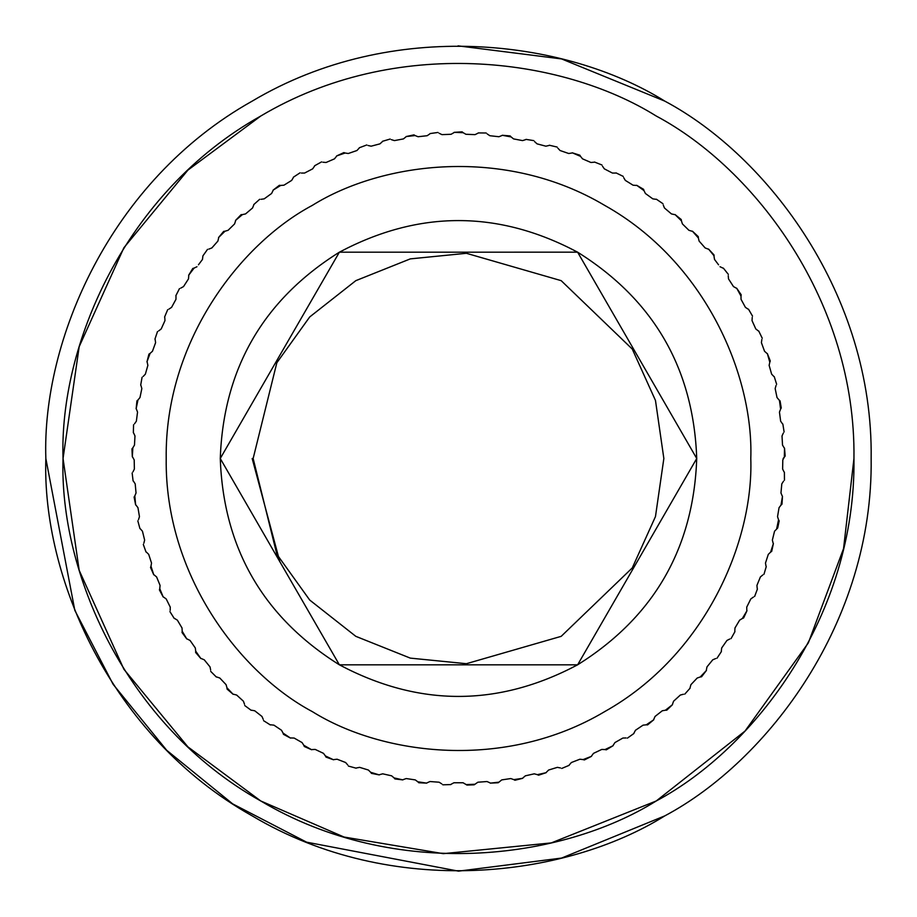 <?xml version="1.0" encoding="UTF-8"?>
<svg xmlns="http://www.w3.org/2000/svg" width="917" height="917" viewBox="0 0 917 917"><rect width="100%" height="100%" fill="white"/><g stroke="black" fill="none" stroke-linecap="round" stroke-linejoin="round"><path stroke-width="1.38" d="M664.825 815.866L561.594 858.06L458.5 871.15L306.61 842.173L232.689 803.888L166.711 750.289L113.112 684.311L74.827 610.39L45.85 458.5C41.861 575.486 109.593 736.019 252.175 815.866C392.614 899.428 565.502 877.81 664.825 815.866C768.137 760.823 873.293 621.898 871.15 458.5C873.293 295.102 768.137 156.177 664.825 101.134C565.502 39.19 392.614 17.572 252.175 101.134C109.593 180.981 41.861 341.514 45.85 458.5L74.827 610.39L113.112 684.311L166.711 750.289L232.689 803.888L306.61 842.173L458.5 871.15L561.594 858.06L664.825 815.866M458.053 45.85L561.594 58.94L664.825 101.134L561.594 58.94L458.053 45.85M252.175 458.5L279.823 561.663M490.24 783.129L498.229 782.751L501.748 779.897L498.94 782.167L490.24 783.129M489.953 782.82L487.007 781.536L477.883 782.212L474.181 784.803L466.959 785.067L463.074 782.763L466.18 784.585L474.926 784.264L477.883 782.212M784.069 471.934L782.625 469.068L784.069 471.934M783.554 481.173L781.8 483.867L780.963 492.968L782.19 495.937L780.963 492.968M782.488 496.235L781.972 504.212L780.997 505.118L782.488 496.235M779.049 507.674L780.997 505.118L779.049 507.674L777.536 516.695L778.544 519.744L777.536 516.695M776.665 528.811L778.544 519.744L779.163 520.913L777.708 527.986L774.544 531.218L772.366 540.09L773.146 543.208L772.366 540.09M773.398 543.552L771.701 551.369L770.612 552.114L773.398 543.552M766.027 566.213L765.477 563.049L766.027 566.213M762.841 574.913L760.376 576.976L756.926 585.436L760.376 576.976M757.236 588.634L756.926 585.436L757.236 588.634M753.419 597.07L750.805 598.939L746.736 607.134L746.805 610.344L746.736 607.134M746.977 610.722L743.607 617.978L742.38 618.471L746.977 610.722M734.804 631.217L734.964 628.007L734.804 631.217M729.783 639L726.929 640.467L721.69 647.964L726.929 640.467M721.301 651.15L721.69 647.964L721.301 651.15M715.718 658.544L712.761 659.793L706.984 666.888L706.354 670.029L706.984 666.888M706.434 670.442L701.551 676.78L700.233 676.987L706.434 670.442M690.054 687.761L690.914 684.667L690.054 687.761M683.44 694.249L680.334 695.052L673.571 701.218L672.493 704.233L673.571 701.218M672.505 704.657L666.739 710.205L665.421 710.216L672.505 704.657M655.059 716.441L662.257 710.79L655.059 716.441L653.752 719.364L655.059 716.441M653.741 719.788L647.585 724.9L646.267 724.808L653.741 719.788M633.956 733.073L635.481 730.253L633.956 733.073M626.082 737.956L622.872 738.047L614.929 742.575L613.198 745.28L614.929 742.575M613.129 745.693L606.286 749.842L604.991 749.567L613.129 745.693M593.517 753.35L601.781 749.43L593.517 753.35L591.603 755.929L593.517 753.35M591.499 756.33L584.358 759.964L583.086 759.585L591.499 756.33M569.274 764.938L571.371 762.52L569.274 764.938M560.516 767.965L557.364 767.357L548.618 770.028L546.337 772.286L548.618 770.028M546.177 772.676L538.588 775.209L537.385 774.659L546.177 772.676M525.361 775.828L534.279 773.822L525.361 775.828L522.919 777.914L525.361 775.828M522.736 778.292L514.976 780.264L513.818 779.622L522.736 778.292M451.084 784.264L453.926 782.763L463.074 782.763M441.834 783.92L439.117 782.212L429.993 781.536L427.047 782.82L429.993 781.536M426.76 783.129L418.771 782.751L417.843 781.8L426.76 783.129M415.252 779.897L417.843 781.8L415.252 779.897L406.208 778.556L403.182 779.622L406.208 778.556M402.872 779.897L394.929 778.934L394.081 777.914L402.872 779.897M382.721 773.822L391.639 775.828L382.721 773.822L379.615 774.659L382.721 773.822M379.283 774.911L371.442 773.363L370.663 772.286L379.283 774.911M356.484 767.965L359.636 767.357L356.484 767.965M347.726 764.938L345.629 762.52L337.101 759.219L333.914 759.585L337.101 759.219M333.547 759.792L326.005 757.11L325.397 755.929L333.547 759.792M315.219 749.43L323.483 753.35L315.219 749.43L312.009 749.567L315.219 749.43M311.631 749.739L304.318 746.507L303.802 745.28L311.631 749.739M294.128 738.047L302.071 742.575L294.128 738.047L290.918 737.956L294.128 738.047M290.529 738.105L283.468 734.334L283.044 733.073L290.529 738.105M270.733 724.808L273.931 725.152L270.733 724.808M263.248 719.364L261.941 716.441L254.743 710.79L261.941 716.441M251.579 710.216L254.743 710.79L251.579 710.216M244.507 704.233L243.429 701.218L236.666 695.052L233.56 694.249L236.666 695.052M233.136 694.307L227.084 689.08L226.946 687.761L233.136 694.307M216.767 676.987L219.805 678.03L216.767 676.987M210.646 670.029L210.016 666.888L204.239 659.793L201.281 658.544L204.239 659.793M200.869 658.544L195.642 652.48L195.699 651.15L200.869 658.544M190.071 640.467L195.31 647.964L190.071 640.467L187.217 639L190.071 640.467M186.793 638.966L182.036 632.535L182.196 631.217L186.793 638.966M174.62 618.471L177.359 620.144L174.62 618.471M170.195 610.344L170.264 607.134L166.195 598.939L163.581 597.07L166.195 598.939M163.18 596.978L159.42 589.918L159.764 588.634L163.18 596.978M156.624 576.976L160.074 585.436L156.624 576.976L154.159 574.913L156.624 576.976M153.758 574.787L150.526 567.463L150.973 566.213L153.758 574.787M146.388 552.114L148.692 554.349L146.388 552.114M143.854 543.208L144.634 540.09L142.456 531.218L140.324 528.811L142.456 531.218M138.456 519.744L139.464 516.695L137.951 507.674L136.003 505.118L137.951 507.674M135.636 504.912L134.1 497.06L134.81 495.937L135.636 504.912M133.446 481.173L135.2 483.867L133.446 481.173M132.931 471.934L134.375 469.068L134.203 459.921L132.656 457.113L134.203 459.921M132.323 456.849L131.956 448.86L132.827 447.851L132.323 456.849M133.653 433.053L134.982 435.965L133.653 433.053M134.501 423.826L136.358 421.201L137.539 412.134L136.415 409.131L137.539 412.134M136.129 408.822L136.942 400.867L137.951 399.995L136.129 408.822M140.943 385.472L141.837 388.556L140.943 385.472M143.144 376.474L145.367 374.159L147.866 365.367L147.201 362.226L147.866 365.367M146.961 361.871L148.944 354.122L150.067 353.412L146.961 361.871M155.156 339.496L155.592 342.671L155.156 339.496M158.664 330.922L161.197 328.951L164.968 320.618L161.197 328.951M164.773 317.42L164.968 320.618L164.773 317.42M168.911 309.132L171.582 307.355L175.961 299.32L171.582 307.355M175.995 296.111L175.961 299.32L175.995 296.111M180.729 288.144L183.526 286.574L188.489 278.894L188.764 275.696L188.489 278.894M188.638 275.295L192.788 268.452L194.072 268.096L188.638 275.295M198.45 264.795L202.485 259.442L202.909 255.866L202.485 259.442L199.917 262.847M208.858 249.092L211.85 247.945L217.891 241.079L218.636 237.95L217.891 241.079M218.567 237.537L223.679 231.382L224.997 231.222L218.567 237.537M234.603 223.897L228.081 230.305L234.603 223.897L235.577 220.837L234.603 223.897M235.543 220.424L241.102 214.658L242.42 214.601L235.543 220.424M253.734 205.03L252.542 207.999L253.734 205.03M261.024 199.31L264.199 198.851L271.604 193.476L273.014 190.598L271.604 193.476M273.048 190.174L279.387 185.303L280.705 185.429L273.048 190.174M293.314 177.634L291.686 180.397L293.314 177.634M301.361 173.049L304.57 173.061L312.674 168.843L304.57 173.061M314.508 166.195L312.674 168.843L314.508 166.195M322.864 162.217L326.074 162.481L334.464 158.859L336.482 156.36L334.464 158.859M336.596 155.959L343.864 152.589L345.124 153.013L336.596 155.959M359.132 148.176L356.942 150.514L359.132 148.176M367.992 145.471L371.121 146.193L379.959 143.854L371.121 146.193M382.32 141.688L379.959 143.854L382.32 141.688M391.353 139.648L394.425 140.599L403.411 138.914L405.922 136.92L403.411 138.914M406.128 136.553L413.957 134.868L415.092 135.556L406.128 136.553M429.821 133.916L427.162 135.716L429.821 133.916M439.06 133.229L441.948 134.627L451.084 134.283L453.869 132.69L451.084 134.283M454.121 132.346L462.111 131.842L463.131 132.69L454.121 132.346M477.94 133.229L475.052 134.627L477.94 133.229M487.179 133.916L489.838 135.716L498.928 136.736L501.908 135.556L498.928 136.736M502.218 135.269L510.184 135.934L511.078 136.92L502.218 135.269M525.647 139.648L522.575 140.599L525.647 139.648M534.68 141.688L537.041 143.854L545.879 146.193L537.041 143.854M549.008 145.471L545.879 146.193L549.008 145.471M557.868 148.176L560.058 150.514L568.712 153.506L571.876 153.013L568.712 153.506M572.242 152.795L579.865 155.202L580.518 156.36L572.242 152.795M594.136 162.217L590.926 162.481L594.136 162.217M602.492 166.195L604.326 168.843L612.43 173.061L604.326 168.843M615.639 173.049L612.43 173.061L615.639 173.049M623.686 177.634L625.314 180.397L633.085 185.211L636.295 185.429L633.085 185.211M636.696 185.303L643.608 189.326L643.986 190.598L636.696 185.303M655.976 199.31L652.801 198.851L655.976 199.31M663.266 205.03L664.458 207.999L671.439 213.913L674.58 214.601L671.439 213.913M674.992 214.521L681.239 219.53L681.423 220.837L674.992 214.521M688.919 230.305L682.397 223.897L688.919 230.305L692.003 231.222L688.919 230.305M692.415 231.176L698.273 236.632L698.364 237.95L692.415 231.176M708.142 249.092L705.15 247.945L708.142 249.092M713.999 256.267L714.515 259.442L718.55 264.795M717.083 262.847L714.515 259.442M722.928 268.096L720.028 266.732L722.928 268.096M728.236 275.696L728.511 278.894L733.474 286.574L736.271 288.144L733.474 286.574M736.683 288.202L741.211 294.804L741.005 296.111L736.683 288.202M748.089 309.121L745.418 307.355L748.089 309.132M752.227 317.42L752.032 320.618L755.803 328.951L752.032 320.618M758.336 330.922L755.803 328.951L758.336 330.922M761.844 339.496L761.408 342.671L764.549 351.268L766.933 353.412L764.549 351.268M767.334 353.549L770.291 360.989L769.799 362.226L767.334 353.549M773.856 376.474L771.633 374.159L773.856 376.474M776.057 385.472L775.163 388.556L777.008 397.519L779.049 399.995L777.008 397.519M779.427 400.19L781.25 407.973L780.585 409.131L779.427 400.19M782.499 423.826L780.642 421.201L782.499 423.826M783.347 433.053L782.018 435.965L782.522 445.1L784.173 447.851L782.522 445.1M784.516 448.104L785.17 456.07L784.344 457.113L784.516 448.104M783.129 458.5L784.344 457.113L782.797 459.921L782.625 469.068M513.818 779.622L510.792 778.556L501.748 779.897M537.385 774.659L534.279 773.822M561.754 768.435L569.136 765.34L561.754 768.435M583.086 759.585L579.899 759.219L571.371 762.52M604.991 749.567L601.781 749.43M627.4 738.128L633.911 733.497L627.4 738.128M646.267 724.808L643.069 725.152L635.481 730.253M665.421 710.216L662.257 710.79M684.77 694.135L690.1 688.174L684.77 694.135M700.233 676.987L697.195 678.03L690.914 684.667M717.002 658.234L721.404 651.551L717.002 658.234M731.055 638.599L734.953 631.618L731.055 638.599M742.38 618.471L739.641 620.144L734.964 628.007M754.611 596.486L757.431 589.001L754.611 596.486M763.987 574.248L766.257 566.568L763.987 574.248M770.612 552.114L768.308 554.349L765.477 563.049M784.459 480.199L784.39 472.209L784.459 480.199M784.104 431.953L782.854 424.055L784.104 431.953M780.585 409.131L779.461 412.134L780.642 421.201M781.25 407.973L780.058 400.867M776.642 384.28L774.246 376.646L776.642 384.28M769.799 362.226L769.134 365.367L771.633 374.159M762.233 338.224L758.737 331.037L762.233 338.224M752.525 316.124L748.501 309.201L752.525 316.124M741.005 296.111L741.039 299.32L745.418 307.355M728.339 274.366L723.353 268.119L728.339 274.366M714.011 254.937L714.091 255.866L708.566 249.08L714.011 254.937M698.364 237.95L699.109 241.079L705.15 247.945M681.423 220.837L682.397 223.897M662.98 203.723L656.377 199.207L662.98 203.723M643.986 190.598L645.396 193.476L652.801 198.851M623.216 176.385L616.029 172.889L623.216 176.385M601.942 164.991L594.503 162.034L601.942 164.991M580.518 156.36L582.536 158.859L590.926 162.481M557.135 147.064L549.352 145.23L557.135 147.064M533.866 140.633L525.968 139.373L533.866 140.633M511.078 136.92L513.589 138.914L522.575 140.599M486.228 132.999L478.227 132.919L486.228 132.999M463.131 132.69L465.916 134.283L475.052 134.627M437.971 132.461L430.05 133.561L437.971 132.461M415.092 135.556L418.072 136.736L427.162 135.716M390.172 139.04L382.492 141.298L390.172 139.04M366.766 144.966L359.281 147.775L366.766 144.966M345.124 153.013L348.288 153.506L356.942 150.514M321.58 161.896L314.588 165.782L321.58 161.896M300.054 172.82L293.371 177.21L300.054 172.82M280.705 185.429L283.915 185.211L291.686 180.397M259.694 199.276L253.734 204.606L259.694 199.276M242.42 214.601L245.561 213.913L252.542 207.999M224.997 231.222L228.081 230.305M207.551 249.344L202.909 255.866L207.551 249.344M194.072 268.096L196.972 266.732M179.48 288.591L175.846 295.721L179.48 288.591M167.696 309.659L164.59 317.041L167.696 309.659M157.495 331.553L154.95 339.13L157.495 331.553M150.067 353.412L152.451 351.268L155.592 342.671M142.078 377.265L140.679 385.151L142.078 377.265M137.951 399.995L139.992 397.519L141.837 388.556M133.561 424.766L133.343 432.767L133.561 424.766M132.827 447.851L134.478 445.1L134.982 435.965M132.14 473L133.091 480.944L132.14 473M134.81 495.937L136.037 492.968L135.2 483.867M137.837 520.913L139.946 528.628L137.837 520.913M143.316 544.423L145.998 551.965L143.316 544.423M150.973 566.213L151.523 563.049L148.692 554.349M159.764 588.634L160.074 585.436M169.943 611.639L174.207 618.402L169.943 611.639M182.196 631.217L182.036 628.007L177.359 620.144M195.699 651.15L195.31 647.964M210.692 671.359L216.343 677.021L210.692 671.359M226.946 687.761L226.086 684.667L219.805 678.03M244.747 705.54L251.166 710.308L244.747 705.54M263.569 720.659L270.332 724.934L263.569 720.659M283.044 733.073L281.519 730.253L273.931 725.152M303.802 745.28L302.071 742.575M325.397 755.929L323.483 753.35M348.426 766.073L356.14 768.194L348.426 766.073M370.663 772.286L368.382 770.028L359.636 767.357M394.081 777.914L391.639 775.828M442.819 784.803L450.82 784.585L442.819 784.803M750.794 458.5C753.614 541.362 705.643 655.082 604.647 711.638C505.175 770.819 382.71 755.516 312.353 711.638C239.177 672.642 164.682 574.237 166.206 458.5C164.682 342.763 239.177 244.358 312.353 205.362C382.71 161.484 505.175 146.181 604.647 205.362C705.643 261.918 753.614 375.638 750.794 458.5M339.393 252.175C418.794 210.05 498.206 210.05 577.607 252.175L339.37 252.186L220.263 458.489C223.484 368.657 263.19 299.893 339.37 252.186M577.63 252.186C653.81 299.893 693.516 368.657 696.737 458.489L577.618 252.175M339.37 664.814C263.19 617.107 223.484 548.343 220.263 458.511L339.382 664.825L577.607 664.825C498.206 706.95 418.794 706.95 339.393 664.825L339.382 664.825M696.737 458.511C693.516 548.343 653.81 617.107 577.63 664.814L696.737 458.511M253.149 458.5L276.842 554.258L309.717 600.05L355.819 636.341L410.3 658.119L466.398 663.702L561.181 636.341L632.26 567.944L655.472 516.569L663.851 458.5L655.472 400.431L632.26 349.056L561.181 280.659L466.398 253.298L410.3 258.881L355.819 280.659L309.717 316.95L276.842 362.742L253.149 458.5M260.772 116.023L187.928 170.103L123.887 247.75L79.183 346.672L63.044 458.5L79.183 570.328L123.887 669.25L187.928 746.897L260.772 800.977L344.024 837.026L443.289 853.658L551.312 842.906L656.228 800.977L745.005 731.078L808.324 642.909L843.548 548.63L853.956 458.5L843.548 548.63L808.324 642.909L745.005 731.078L656.228 800.977L551.312 842.906L443.289 853.658L344.024 837.026L260.772 800.977L187.928 746.897L123.887 669.25L79.183 570.328L63.044 458.5L79.183 346.672L123.887 247.75L187.928 170.103L260.772 116.023M63.044 458.5C59.227 346.385 124.127 192.536 260.772 116.023C395.353 35.946 561.044 56.659 656.228 116.023C755.23 168.774 856.008 301.911 853.956 458.5C856.008 615.089 755.23 748.226 656.228 800.977C561.044 860.341 395.353 881.054 260.772 800.977C124.127 724.464 59.227 570.615 63.044 458.5"/></g></svg>
